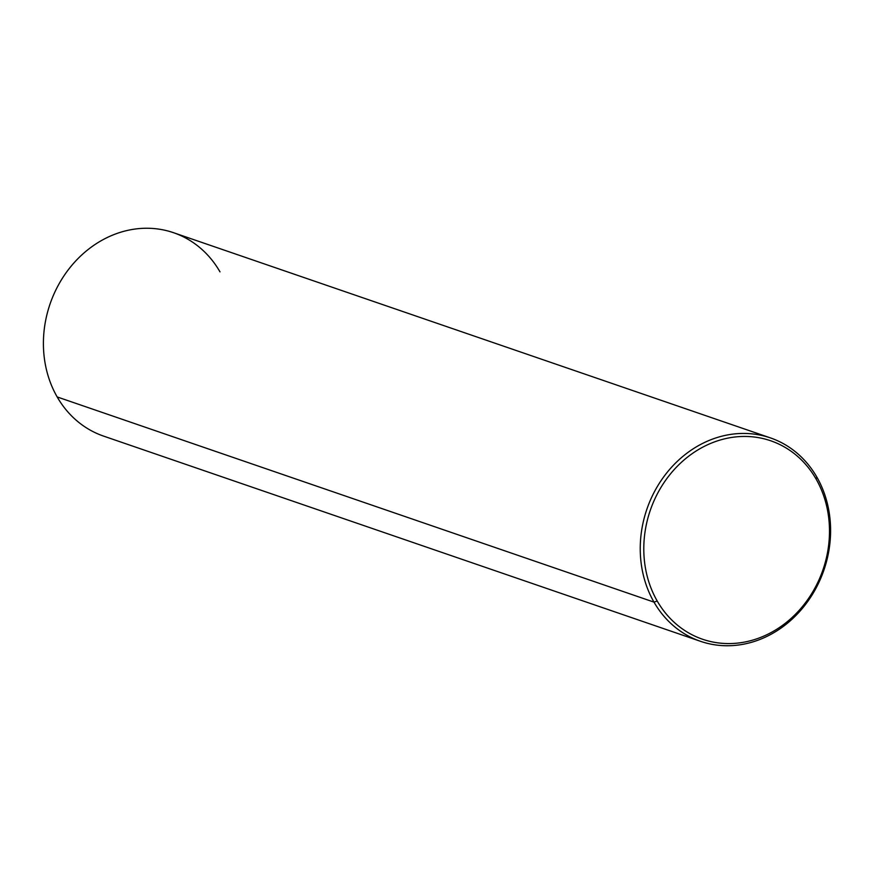 <?xml version="1.0" encoding="UTF-8"?>
<svg xmlns="http://www.w3.org/2000/svg" width="874" height="874" viewBox="0 0 874 874"><rect width="100%" height="100%" fill="white"/><g stroke="black" fill="none" stroke-linecap="round" stroke-linejoin="round"><path stroke-width="1.31" d="M219.997 271.869A107.546 93.605 109 0 0 89.29 248.62A107.546 93.605 109 0 0 57.171 396.938A107.546 93.605 -71 0 1 65.867 273.081A107.546 93.605 -71 0 1 173.544 232.703L770.387 437.885A107.546 93.605 109 0 0 662.7 478.275A107.546 93.605 109 0 0 654.003 602.131L57.171 396.938L654.003 602.131A107.546 93.605 109 0 0 700.456 641.298A107.546 93.605 109 0 0 808.133 600.919A107.546 93.605 109 0 0 816.829 477.062A107.546 93.605 109 0 0 770.387 437.885M700.456 641.298L103.613 436.115A107.546 93.605 -71 0 1 57.171 396.938M816.065 479.007A104.924 91.322 -71 0 1 784.732 623.708A104.924 91.322 -71 0 1 657.215 601.017A104.924 91.322 -71 0 1 688.548 456.315A104.924 91.322 -71 0 1 816.065 479.007L816.829 477.062A107.546 93.605 -71 0 1 784.71 625.38A107.546 93.605 -71 0 1 654.003 602.131L657.215 601.017A104.924 91.322 109 0 0 784.732 623.708A104.924 91.322 109 0 0 816.065 479.007A104.924 91.322 109 0 0 688.548 456.315A104.924 91.322 109 0 0 657.215 601.017L654.003 602.131A107.546 93.605 -71 0 1 686.123 453.803A107.546 93.605 -71 0 1 816.829 477.062L816.065 479.007"/></g></svg>

